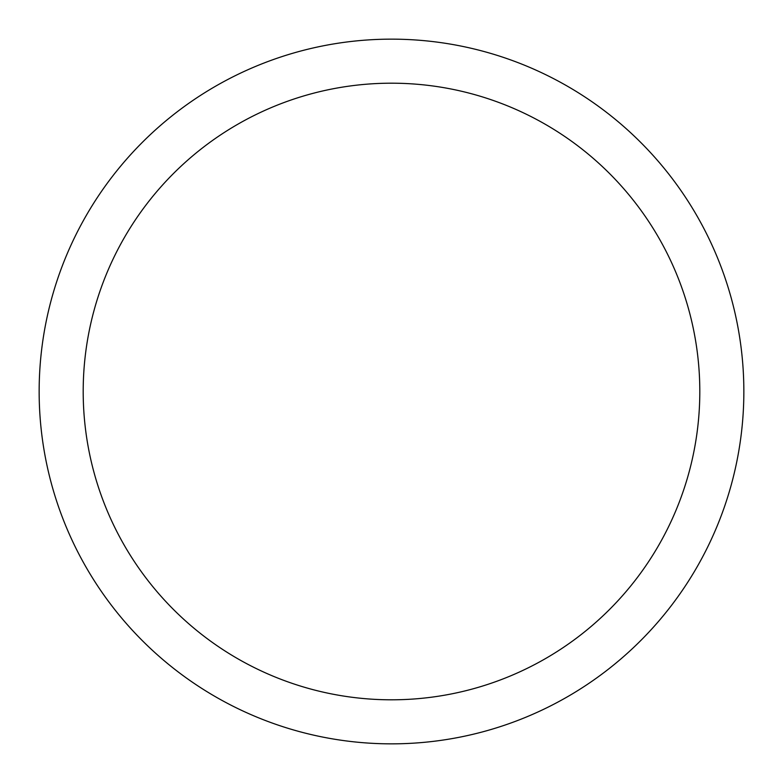 <?xml version="1.0" encoding="UTF-8"?>
<svg xmlns="http://www.w3.org/2000/svg" width="783" height="783" viewBox="0 0 783 783"><rect width="100%" height="100%" fill="white"/><g stroke="black" fill="none" stroke-linecap="round" stroke-linejoin="round"><path stroke-width="1.17" d="M391.5 39.15A352.35 352.35 0 0 1 743.85 391.5A352.35 352.35 0 0 1 391.5 743.85A352.35 352.35 0 0 1 39.15 391.5A352.35 352.35 0 0 1 391.5 39.15M391.5 83.194A308.306 308.306 0 0 1 699.806 391.5A308.306 308.306 0 0 1 391.5 699.806A308.306 308.306 0 0 1 83.194 391.5A308.306 308.306 0 0 1 391.5 83.194"/></g></svg>
